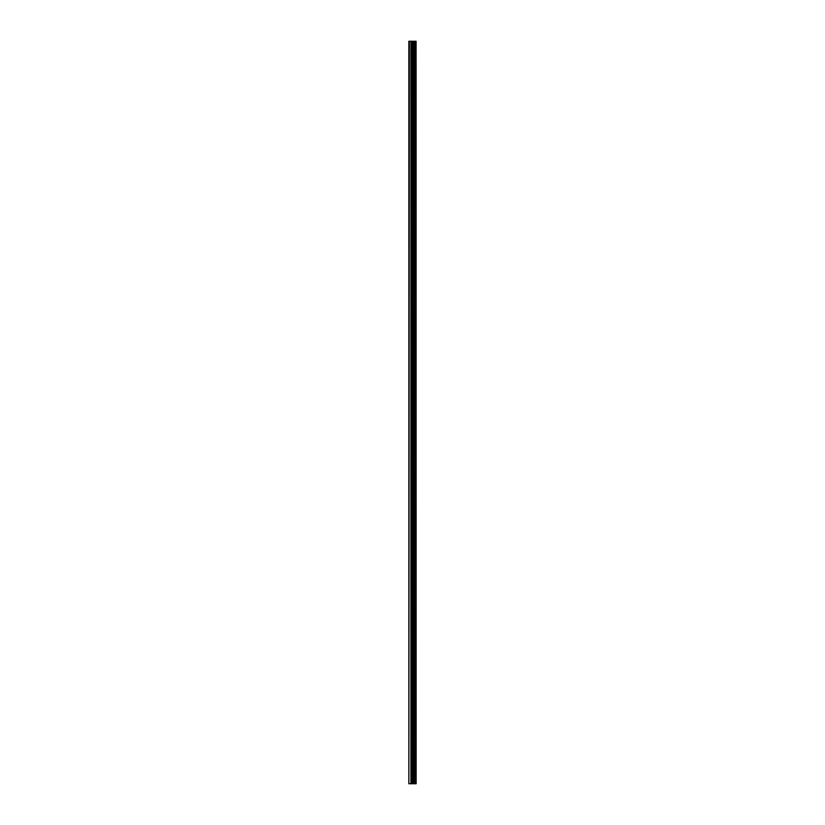 <?xml version="1.0" encoding="UTF-8"?>
<svg xmlns="http://www.w3.org/2000/svg" width="825" height="825" viewBox="0 0 825 825"><rect width="100%" height="100%" fill="white"/><g stroke="black" fill="none" stroke-linecap="round" stroke-linejoin="round"><path stroke-width="1.24" d="M416.099 41.25L416.14 783.75L416.099 41.25L408.86 41.25L408.86 783.75L409.334 41.25M409.334 783.75L416.099 783.75M413.738 783.75L413.738 41.25M416.006 783.75L416.006 41.25M415.367 783.75L415.367 41.25M415.233 783.75L415.233 41.25M414.449 783.75L414.449 41.25M414.305 783.75L414.305 41.25M413.707 783.75L413.707 41.25M413.356 783.75L413.356 41.25M413.016 783.75L413.016 41.25M412.582 783.75L412.582 41.25M412.242 783.75L412.242 41.25M411.417 783.75L411.417 41.25M410.922 783.75L410.922 41.25"/></g></svg>
